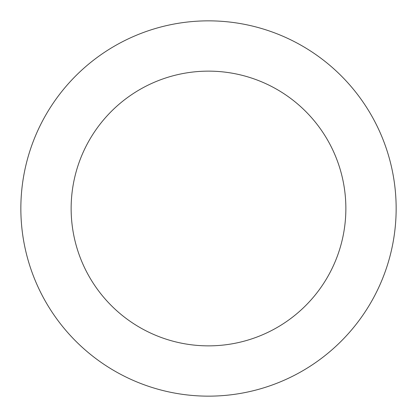 <?xml version="1.0" encoding="UTF-8"?>
<svg xmlns="http://www.w3.org/2000/svg" width="417" height="417" viewBox="0 0 417 417"><rect width="100%" height="100%" fill="white"/><g stroke="black" fill="none" stroke-linecap="round" stroke-linejoin="round"><path stroke-width="0.63" d="M71.14 208.5A137.36 137.36 0 0 1 277.18 89.54A137.36 137.36 0 0 1 277.18 327.46A137.36 137.36 0 0 1 71.14 208.5M20.85 208.5A187.65 187.65 0 0 1 302.325 45.99A187.65 187.65 0 0 1 302.325 371.01A187.65 187.65 0 0 1 20.85 208.5"/></g></svg>
